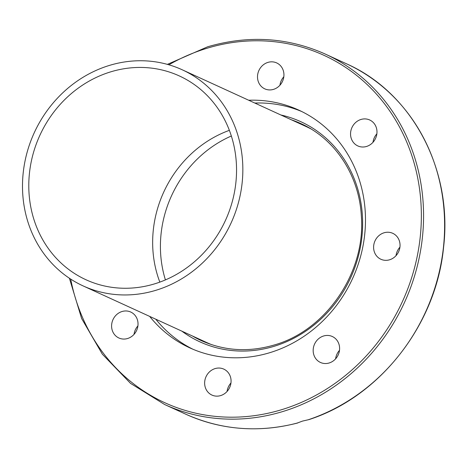 <?xml version="1.0" encoding="UTF-8"?>
<svg xmlns="http://www.w3.org/2000/svg" width="468" height="468" viewBox="0 0 468 468"><rect width="100%" height="100%" fill="white"/><g stroke="black" fill="none" stroke-linecap="round" stroke-linejoin="round"><path stroke-width="0.7" d="M254.826 103.054A130.771 119.088 114.6 0 1 301.796 111.554M248.701 100.246A130.771 119.088 114.6 0 1 298.754 110.103A130.771 119.088 114.6 0 1 364.49 236.399A130.771 119.088 114.6 0 1 269.474 352.784A130.771 119.088 114.6 0 1 189.821 347.876A130.771 119.088 114.6 0 1 149.672 316.403M361.015 119.451A14.268 12.993 114.6 0 1 369.708 119.989A14.268 12.993 114.6 0 1 376.875 133.766A14.268 12.993 114.6 0 1 366.514 146.466A14.268 12.993 114.6 0 1 357.821 145.928A14.268 12.993 114.6 0 1 350.655 132.151A14.268 12.993 114.6 0 1 361.015 119.451M259.635 69.083A14.268 12.993 114.6 0 1 276.658 62.911A14.268 12.993 114.6 0 1 281.806 82.684A14.268 12.993 114.6 0 1 264.783 88.85A14.268 12.993 114.6 0 1 259.635 69.083M283.824 76.758A14.268 12.993 -65.4 0 0 281.958 79.308A14.268 12.993 -65.4 0 0 279.94 85.234M127.559 338.522A14.268 12.993 114.6 0 1 118.872 337.984A14.268 12.993 114.6 0 1 111.7 324.207A14.268 12.993 114.6 0 1 122.066 311.512A14.268 12.993 114.6 0 1 130.753 312.045A14.268 12.993 114.6 0 1 137.925 325.822A14.268 12.993 114.6 0 1 127.559 338.522M137.92 325.892A14.268 12.993 -65.4 0 0 134.035 334.368M228.946 388.896A14.268 12.993 114.6 0 1 211.916 395.062A14.268 12.993 114.6 0 1 206.768 375.289A14.268 12.993 114.6 0 1 223.798 369.123A14.268 12.993 114.6 0 1 228.946 388.896M230.964 382.964A14.268 12.993 -65.4 0 0 229.092 385.521A14.268 12.993 -65.4 0 0 227.079 391.447M339.318 345.595A14.268 12.993 114.6 0 1 334.462 359.974A14.268 12.993 114.6 0 1 320.445 362.454A14.268 12.993 114.6 0 1 313.455 353.369A14.268 12.993 114.6 0 1 318.31 338.99A14.268 12.993 114.6 0 1 332.327 336.515A14.268 12.993 114.6 0 1 339.318 345.595M394.021 233.988A14.268 12.993 114.6 0 1 398.291 252.404A14.268 12.993 114.6 0 1 380.882 259.254A14.268 12.993 114.6 0 1 379.618 258.588A14.268 12.993 114.6 0 1 375.354 240.172A14.268 12.993 114.6 0 1 392.763 233.316A14.268 12.993 114.6 0 1 394.021 233.988M297.238 423.054L302.463 421.106L308.956 419.603C379.928 396.759 436.205 324.722 443.57 247.373C452.948 169.732 412.197 92.705 346.261 63.683A192.757 175.541 114.6 0 1 443.465 247.069A192.757 175.541 114.6 0 1 308.19 419.784M399.924 247.162A14.268 12.993 -65.4 0 0 396.039 255.639M339.487 350.356A14.268 12.993 -65.4 0 0 335.603 358.839M376.869 133.83A14.268 12.993 -65.4 0 0 372.984 142.313M192.91 349.227A130.771 119.088 114.6 0 1 155.791 319.205M303.498 124.839A119.387 108.728 -65.4 0 0 296.928 122.341M197.9 338.499A119.387 108.728 -65.4 0 0 204.083 341.839M231.35 136.001A112.934 102.849 -65.4 0 0 165.415 279.911M155.569 290.394A118.878 108.26 114.6 0 1 83.158 285.93A118.878 108.26 114.6 0 1 23.4 171.118A118.878 108.26 114.6 0 1 109.775 65.309A118.878 108.26 114.6 0 1 182.187 69.773A118.878 108.26 114.6 0 1 241.944 184.585A118.878 108.26 114.6 0 1 155.569 290.394M211.893 344.752A118.878 108.26 114.6 0 1 207.02 342.675L83.158 285.93M229.373 130.338A112.086 102.077 -65.4 0 0 159.834 282.116M111.08 71.739A112.086 102.077 -65.4 0 0 29.642 171.499A112.086 102.077 -65.4 0 0 85.983 279.753A112.086 102.077 -65.4 0 0 154.259 283.959A112.086 102.077 -65.4 0 0 235.696 184.199A112.086 102.077 -65.4 0 0 179.355 75.951A112.086 102.077 -65.4 0 0 111.08 71.739M182.187 69.773L306.049 126.518A118.878 108.26 114.6 0 1 310.805 128.852M69.393 278.238L81.631 318.532L102.363 354.2L130.525 383.368L164.642 404.522A192.757 175.541 -65.4 0 0 282.052 411.758A192.757 175.541 -65.4 0 0 422.101 240.201A192.757 175.541 -65.4 0 0 325.213 54.036L346.261 63.683M168.878 64.8A191.055 173.991 114.6 0 1 207.494 48.116A191.055 173.991 114.6 0 1 417.497 176.945A191.055 173.991 114.6 0 1 281.087 409.857A191.055 173.991 114.6 0 1 70.703 279.098M297.981 422.856A192.757 175.541 114.6 0 1 185.691 414.162L164.642 404.522M291.441 119.826A119.387 108.728 114.6 0 1 300.778 123.546C335.158 138.891 359.073 175.266 361.325 215.76C366.034 271.908 326.377 330.519 273.885 345.091C248.619 352.41 224.429 350.924 201.322 340.628A119.387 108.728 114.6 0 1 192.412 335.983M181.841 331.139A121.089 110.272 -65.4 0 0 273.733 346.425A121.089 110.272 -65.4 0 0 362.577 227.249A121.089 110.272 -65.4 0 0 280.87 114.982M325.213 54.036C287.726 37.341 248.537 34.925 207.64 46.782L167.374 64.373M297.566 423.025C258.529 433.011 221.241 430.057 185.691 414.162"/></g></svg>
